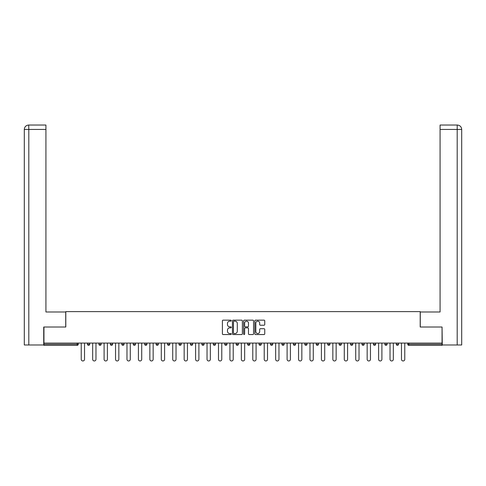 <?xml version="1.0" encoding="UTF-8"?>
<svg xmlns="http://www.w3.org/2000/svg" width="486" height="486" viewBox="0 0 486 486"><rect width="100%" height="100%" fill="white"/><g stroke="black" fill="none" stroke-linecap="round" stroke-linejoin="round"><path stroke-width="0.73" d="M231.269 320.657A0.504 0.504 0 0 0 230.765 320.153L223.123 320.153A0.717 0.717 0 0 0 222.4 320.875L222.4 333.827A0.717 0.717 0 0 0 223.123 334.544L230.765 334.544A0.504 0.504 0 0 0 231.269 334.04A0.504 0.504 0 0 0 230.765 333.536L229.775 333.536A2.302 2.302 0 0 1 227.472 331.233L227.472 330.158A2.302 2.302 0 0 1 229.775 327.856L230.765 327.856A0.504 0.504 0 0 0 231.269 327.351A0.504 0.504 0 0 0 230.765 326.847L229.775 326.847A2.302 2.302 0 0 1 227.472 324.545L227.472 323.463A2.302 2.302 0 0 1 229.775 321.161L230.765 321.161A0.504 0.504 0 0 0 231.269 320.657M264.032 325.225A0.717 0.717 0 0 0 264.749 324.508L264.749 320.875A0.717 0.717 0 0 0 264.032 320.153L255.539 320.153A0.717 0.717 0 0 0 254.822 320.875L254.822 333.827A0.717 0.717 0 0 0 255.539 334.544L264.032 334.544A0.717 0.717 0 0 0 264.749 333.827L264.749 329.435A0.717 0.717 0 0 0 264.032 328.718L260.399 328.718A0.717 0.717 0 0 0 259.676 329.435L259.676 331.616A1.926 1.926 0 0 1 257.75 333.536A1.926 1.926 0 0 1 255.83 331.616L255.83 323.087A1.926 1.926 0 0 1 257.75 321.161A1.926 1.926 0 0 1 259.676 323.087L259.676 324.508A0.717 0.717 0 0 0 260.399 325.225L264.032 325.225M28.808 344.981L24.3 344.981L24.3 129.434L28.808 129.434L28.704 125.036L45.927 125.036L45.927 129.434L28.808 129.434L28.808 344.981L43.728 344.981L43.728 327.017L65.798 327.017L65.798 311.623L420.202 311.623L420.202 327.017L442.053 327.017L442.053 343.073L43.947 343.073L43.947 344.246L77.159 344.246L77.159 343.073M43.947 327.017L43.947 343.073M242.368 320.875A0.717 0.717 0 0 0 241.651 320.153L233.159 320.153A0.717 0.717 0 0 0 232.442 320.875L232.442 333.827A0.717 0.717 0 0 0 233.159 334.544L241.651 334.544A0.717 0.717 0 0 0 242.368 333.827L242.368 320.875M244.349 320.153L252.841 320.153A0.717 0.717 0 0 1 253.558 320.875L253.558 333.827A0.717 0.717 0 0 1 252.841 334.544L249.209 334.544A0.717 0.717 0 0 1 248.486 333.827L248.486 328.572A0.717 0.717 0 0 0 247.769 327.856L245.357 327.856A0.717 0.717 0 0 0 244.634 328.572L244.634 334.04A0.504 0.504 0 0 1 244.136 334.544A0.504 0.504 0 0 1 243.632 334.04L243.632 320.875A0.717 0.717 0 0 1 244.349 320.153M78.258 343.073L78.258 344.246A1.1 1.1 0 0 1 77.159 345.346L43.947 345.346L43.947 344.246M442.053 343.073L442.053 345.346L408.841 345.346A1.1 1.1 0 0 1 407.742 344.246L407.742 343.073M87.498 343.073L87.498 344.246L87.498 343.073M77.159 345.346A1.1 1.1 0 0 0 78.258 344.246A1.1 1.1 0 0 1 77.159 345.346L77.159 344.246L78.258 344.246M88.598 345.346A1.1 1.1 0 0 1 87.498 344.246A1.1 1.1 0 0 0 88.598 345.346A1.1 1.1 0 0 0 89.697 344.246L89.697 343.073L89.697 344.246A1.1 1.1 0 0 1 88.598 345.346A1.1 1.1 0 0 1 87.498 344.246L89.697 344.246A1.1 1.1 0 0 1 88.598 345.346M98.937 343.073L98.937 344.246L98.937 343.073M101.137 343.073L101.137 344.246A1.1 1.1 0 0 1 100.037 345.346A1.1 1.1 0 0 1 98.937 344.246A1.1 1.1 0 0 0 100.037 345.346A1.1 1.1 0 0 0 101.137 344.246A1.1 1.1 0 0 1 100.037 345.346A1.1 1.1 0 0 1 98.937 344.246L101.137 344.246M110.371 343.073L110.371 344.246L110.371 343.073M112.57 343.073L112.57 344.246L112.57 343.073M121.81 344.246A1.1 1.1 0 0 0 122.909 345.346A1.1 1.1 0 0 0 124.009 344.246A1.1 1.1 0 0 1 122.909 345.346A1.1 1.1 0 0 0 124.009 344.246L124.009 343.073L124.009 344.246L121.81 344.246A1.1 1.1 0 0 0 122.909 345.346A1.1 1.1 0 0 1 121.81 344.246L121.81 343.073M133.249 344.246A1.1 1.1 0 0 0 134.349 345.346A1.1 1.1 0 0 0 135.448 344.246L135.448 343.073L135.448 344.246L133.249 344.246A1.1 1.1 0 0 0 134.349 345.346A1.1 1.1 0 0 1 133.249 344.246L133.249 343.073M146.881 343.073L146.881 344.246A1.1 1.1 0 0 1 145.782 345.346A1.1 1.1 0 0 1 144.682 344.246L144.682 343.073M157.221 345.346A1.1 1.1 0 0 0 158.321 344.246L158.321 343.073L158.321 344.246A1.1 1.1 0 0 1 157.221 345.346A1.1 1.1 0 0 1 156.121 344.246L156.121 343.073M167.561 343.073L167.561 344.246L167.561 343.073M169.76 343.073L169.76 344.246A1.1 1.1 0 0 1 168.66 345.346A1.1 1.1 0 0 1 167.561 344.246L169.76 344.246A1.1 1.1 0 0 1 168.66 345.346M181.193 343.073L181.193 344.246A1.1 1.1 0 0 1 180.093 345.346A1.1 1.1 0 0 1 178.994 344.246L178.994 343.073M191.533 345.346A1.1 1.1 0 0 0 192.632 344.246L192.632 343.073L192.632 344.246A1.1 1.1 0 0 1 191.533 345.346A1.1 1.1 0 0 1 190.433 344.246L190.433 343.073M204.071 343.073L204.071 344.246A1.1 1.1 0 0 1 202.972 345.346A1.1 1.1 0 0 1 201.872 344.246L201.872 343.073M213.305 343.073L213.305 344.246L213.305 343.073M215.505 343.073L215.505 344.246A1.1 1.1 0 0 1 214.405 345.346A1.1 1.1 0 0 1 213.305 344.246L215.505 344.246A1.1 1.1 0 0 1 214.405 345.346M226.944 343.073L226.944 344.246L224.745 344.246A1.1 1.1 0 0 0 225.844 345.346A1.1 1.1 0 0 1 224.745 344.246L224.745 343.073M237.283 345.346A1.1 1.1 0 0 0 238.383 344.246L238.383 343.073L238.383 344.246A1.1 1.1 0 0 1 237.283 345.346A1.1 1.1 0 0 1 236.184 344.246L236.184 343.073M249.816 343.073L249.816 344.246A1.1 1.1 0 0 1 248.717 345.346A1.1 1.1 0 0 1 247.617 344.246L247.617 343.073M259.056 343.073L259.056 344.246L259.056 343.073M261.255 343.073L261.255 344.246A1.1 1.1 0 0 1 260.156 345.346A1.1 1.1 0 0 1 259.056 344.246L261.255 344.246A1.1 1.1 0 0 1 260.156 345.346M272.695 343.073L272.695 344.246A1.1 1.1 0 0 1 271.595 345.346A1.1 1.1 0 0 1 270.495 344.246L270.495 343.073M281.929 344.246L284.128 344.246A1.1 1.1 0 0 1 283.028 345.346A1.1 1.1 0 0 0 284.128 344.246L284.128 343.073L284.128 344.246A1.1 1.1 0 0 1 283.028 345.346A1.1 1.1 0 0 1 281.929 344.246L281.929 343.073M295.567 343.073L295.567 344.246A1.1 1.1 0 0 1 294.467 345.346A1.1 1.1 0 0 1 293.368 344.246L293.368 343.073M304.807 343.073L304.807 344.246L304.807 343.073M307.006 343.073L307.006 344.246L307.006 343.073M316.24 343.073L316.24 344.246L316.24 343.073M318.439 343.073L318.439 344.246A1.1 1.1 0 0 1 317.34 345.346A1.1 1.1 0 0 1 316.24 344.246L318.439 344.246A1.1 1.1 0 0 1 317.34 345.346M327.679 343.073L327.679 344.246L327.679 343.073M329.879 343.073L329.879 344.246L329.879 343.073M339.119 343.073L339.119 344.246L339.119 343.073M341.318 343.073L341.318 344.246A1.1 1.1 0 0 1 340.218 345.346A1.1 1.1 0 0 1 339.119 344.246A1.1 1.1 0 0 0 340.218 345.346A1.1 1.1 0 0 0 341.318 344.246A1.1 1.1 0 0 1 340.218 345.346A1.1 1.1 0 0 1 339.119 344.246L341.318 344.246M352.751 343.073L352.751 344.246A1.1 1.1 0 0 1 351.651 345.346A1.1 1.1 0 0 1 350.552 344.246L350.552 343.073M364.19 343.073L364.19 344.246L361.991 344.246A1.1 1.1 0 0 0 363.091 345.346A1.1 1.1 0 0 1 361.991 344.246L361.991 343.073M375.629 343.073L375.629 344.246A1.1 1.1 0 0 1 374.53 345.346A1.1 1.1 0 0 1 373.43 344.246L373.43 343.073M384.863 343.073L384.863 344.246L384.863 343.073M387.063 343.073L387.063 344.246A1.1 1.1 0 0 1 385.963 345.346A1.1 1.1 0 0 1 384.863 344.246A1.1 1.1 0 0 0 385.963 345.346A1.1 1.1 0 0 1 384.863 344.246L387.063 344.246A1.1 1.1 0 0 1 385.963 345.346M398.502 343.073L398.502 344.246A1.1 1.1 0 0 1 397.402 345.346A1.1 1.1 0 0 1 396.303 344.246L396.303 343.073M111.47 345.346A1.1 1.1 0 0 1 110.371 344.246A1.1 1.1 0 0 0 111.47 345.346A1.1 1.1 0 0 0 112.57 344.246A1.1 1.1 0 0 1 111.47 345.346A1.1 1.1 0 0 1 110.371 344.246L112.57 344.246A1.1 1.1 0 0 1 111.47 345.346M225.844 345.346A1.1 1.1 0 0 0 226.944 344.246A1.1 1.1 0 0 1 225.844 345.346A1.1 1.1 0 0 1 224.745 344.246M305.907 345.346A1.1 1.1 0 0 1 304.807 344.246L307.006 344.246A1.1 1.1 0 0 1 305.907 345.346A1.1 1.1 0 0 0 307.006 344.246A1.1 1.1 0 0 1 305.907 345.346M328.779 345.346A1.1 1.1 0 0 1 327.679 344.246A1.1 1.1 0 0 0 328.779 345.346A1.1 1.1 0 0 0 329.879 344.246A1.1 1.1 0 0 1 328.779 345.346A1.1 1.1 0 0 1 327.679 344.246L329.879 344.246M363.091 345.346A1.1 1.1 0 0 0 364.19 344.246A1.1 1.1 0 0 1 363.091 345.346A1.1 1.1 0 0 1 361.991 344.246M408.841 343.073L408.841 345.346A1.1 1.1 0 0 1 407.742 344.246L442.053 344.246M233.948 321.161A0.504 0.504 0 0 0 233.444 321.665L233.444 333.038A0.504 0.504 0 0 0 233.948 333.536L234.993 333.536A2.302 2.302 0 0 0 237.296 331.233L237.296 323.463A2.302 2.302 0 0 0 234.993 321.161L233.948 321.161M248.486 323.123A1.926 1.926 0 0 0 246.56 321.197A1.926 1.926 0 0 0 244.634 323.123L244.634 326.124A0.717 0.717 0 0 0 245.357 326.847L247.769 326.847A0.717 0.717 0 0 0 248.486 326.124L248.486 323.123M81.229 359.312L81.229 343.073L81.229 359.312A1.652 1.652 0 0 0 82.881 360.964A1.652 1.652 0 0 0 84.528 359.312L84.528 343.073M65.725 327.017L65.725 311.988L45.927 311.988L45.927 129.434M24.3 129.434L24.3 300.992L24.3 129.434C24.561 126.761 26.025 125.297 28.692 125.036C26.025 125.297 24.555 126.767 24.3 129.434L24.3 300.992M420.275 327.017L420.275 311.988L440.073 311.988L440.073 125.036L457.296 125.036L440.073 125.036M461.7 300.992L461.7 129.434L461.7 344.981L442.272 344.981L442.053 327.017M457.192 125.036L456.202 125.036L457.192 125.036L457.192 129.434L440.073 129.434M457.192 344.981L457.192 129.434L461.7 129.434C461.439 126.761 459.975 125.297 457.308 125.036M92.668 359.312L92.668 343.073L92.668 359.312A1.652 1.652 0 0 0 94.314 360.964A1.652 1.652 0 0 0 95.967 359.312L95.967 343.073M104.101 359.312L104.101 343.073L104.101 359.312A1.652 1.652 0 0 0 105.754 360.964A1.652 1.652 0 0 0 107.406 359.312L107.406 343.073M115.54 359.312L115.54 343.073L115.54 359.312A1.652 1.652 0 0 0 117.193 360.964A1.652 1.652 0 0 0 118.839 359.312L118.839 343.073M126.98 359.312L126.98 343.073L126.98 359.312A1.652 1.652 0 0 0 128.626 360.964A1.652 1.652 0 0 0 130.278 359.312L130.278 343.073M138.413 359.312L138.413 343.073L138.413 359.312A1.652 1.652 0 0 0 140.065 360.964A1.652 1.652 0 0 0 141.718 359.312L141.718 343.073M149.852 359.312L149.852 343.073L149.852 359.312A1.652 1.652 0 0 0 151.504 360.964A1.652 1.652 0 0 0 153.151 359.312L153.151 343.073M161.291 359.312L161.291 343.073L161.291 359.312A1.652 1.652 0 0 0 162.938 360.964A1.652 1.652 0 0 0 164.59 359.312L164.59 343.073M172.724 359.312L172.724 343.073L172.724 359.312A1.652 1.652 0 0 0 174.377 360.964A1.652 1.652 0 0 0 176.029 359.312L176.029 343.073M184.164 359.312L184.164 343.073L184.164 359.312A1.652 1.652 0 0 0 185.816 360.964A1.652 1.652 0 0 0 187.462 359.312L187.462 343.073M195.603 359.312L195.603 343.073L195.603 359.312A1.652 1.652 0 0 0 197.249 360.964A1.652 1.652 0 0 0 198.902 359.312L198.902 343.073M207.036 359.312L207.036 343.073L207.036 359.312A1.652 1.652 0 0 0 208.688 360.964A1.652 1.652 0 0 0 210.341 359.312L210.341 343.073M218.475 359.312L218.475 343.073L218.475 359.312A1.652 1.652 0 0 0 220.128 360.964A1.652 1.652 0 0 0 221.774 359.312L221.774 343.073M229.914 359.312L229.914 343.073L229.914 359.312A1.652 1.652 0 0 0 231.561 360.964A1.652 1.652 0 0 0 233.213 359.312L233.213 343.073M241.348 359.312L241.348 343.073L241.348 359.312A1.652 1.652 0 0 0 243 360.964A1.652 1.652 0 0 0 244.652 359.312L244.652 343.073M252.787 359.312L252.787 343.073L252.787 359.312A1.652 1.652 0 0 0 254.439 360.964A1.652 1.652 0 0 0 256.086 359.312L256.086 343.073M264.226 359.312L264.226 343.073L264.226 359.312A1.652 1.652 0 0 0 265.872 360.964A1.652 1.652 0 0 0 267.525 359.312L267.525 343.073M275.659 359.312L275.659 343.073L275.659 359.312A1.652 1.652 0 0 0 277.312 360.964A1.652 1.652 0 0 0 278.964 359.312L278.964 343.073M287.098 359.312L287.098 343.073L287.098 359.312A1.652 1.652 0 0 0 288.751 360.964A1.652 1.652 0 0 0 290.397 359.312L290.397 343.073M298.538 359.312L298.538 343.073L298.538 359.312A1.652 1.652 0 0 0 300.184 360.964A1.652 1.652 0 0 0 301.836 359.312L301.836 343.073M309.971 359.312L309.971 343.073L309.971 359.312A1.652 1.652 0 0 0 311.623 360.964A1.652 1.652 0 0 0 313.276 359.312L313.276 343.073M321.41 359.312L321.41 343.073L321.41 359.312A1.652 1.652 0 0 0 323.062 360.964A1.652 1.652 0 0 0 324.709 359.312L324.709 343.073M332.849 359.312L332.849 343.073L332.849 359.312A1.652 1.652 0 0 0 334.496 360.964A1.652 1.652 0 0 0 336.148 359.312L336.148 343.073M344.282 359.312L344.282 343.073L344.282 359.312A1.652 1.652 0 0 0 345.935 360.964A1.652 1.652 0 0 0 347.587 359.312L347.587 343.073M355.722 359.312L355.722 343.073L355.722 359.312A1.652 1.652 0 0 0 357.374 360.964A1.652 1.652 0 0 0 359.02 359.312L359.02 343.073M367.161 359.312L367.161 343.073L367.161 359.312A1.652 1.652 0 0 0 368.807 360.964A1.652 1.652 0 0 0 370.46 359.312L370.46 343.073M378.594 359.312L378.594 343.073L378.594 359.312A1.652 1.652 0 0 0 380.246 360.964A1.652 1.652 0 0 0 381.899 359.312L381.899 343.073M390.033 359.312L390.033 343.073L390.033 359.312A1.652 1.652 0 0 0 391.686 360.964A1.652 1.652 0 0 0 393.332 359.312L393.332 343.073M401.472 359.312L401.472 343.073L401.472 359.312A1.652 1.652 0 0 0 403.119 360.964A1.652 1.652 0 0 0 404.771 359.312L404.771 343.073M134.349 345.346A1.1 1.1 0 0 0 135.448 344.246M145.782 345.346A1.1 1.1 0 0 0 146.881 344.246L144.682 344.246M158.321 344.246L156.121 344.246M180.093 345.346A1.1 1.1 0 0 0 181.193 344.246L178.994 344.246M192.632 344.246L190.433 344.246M202.972 345.346A1.1 1.1 0 0 0 204.071 344.246L201.872 344.246M238.383 344.246L236.184 344.246M248.717 345.346A1.1 1.1 0 0 0 249.816 344.246L247.617 344.246M271.595 345.346A1.1 1.1 0 0 0 272.695 344.246L270.495 344.246M294.467 345.346A1.1 1.1 0 0 0 295.567 344.246L293.368 344.246M351.651 345.346A1.1 1.1 0 0 0 352.751 344.246L350.552 344.246M374.53 345.346A1.1 1.1 0 0 0 375.629 344.246L373.43 344.246M397.402 345.346A1.1 1.1 0 0 0 398.502 344.246L396.303 344.246M408.841 345.346A1.1 1.1 0 0 1 407.742 344.246"/></g></svg>
